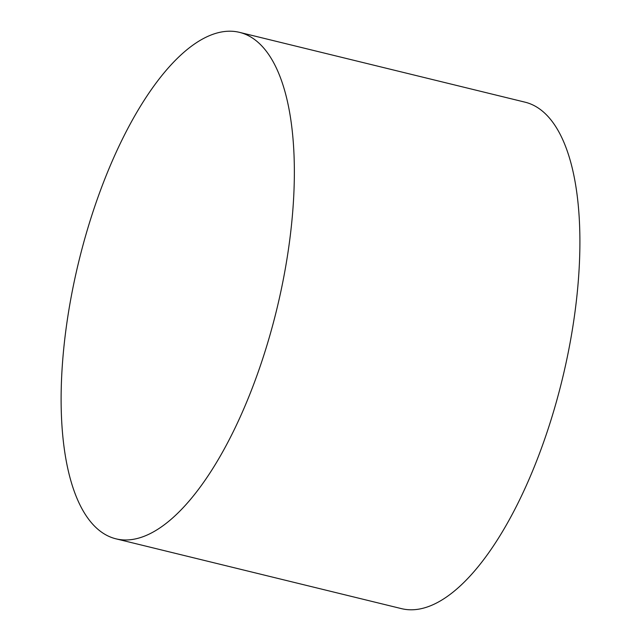 <?xml version="1.0" encoding="UTF-8"?>
<svg xmlns="http://www.w3.org/2000/svg" width="641" height="641" viewBox="0 0 641 641"><rect width="100%" height="100%" fill="white"/><g stroke="black" fill="none" stroke-linecap="round" stroke-linejoin="round"><path stroke-width="0.96" d="M115.829 538.793L401.37 608.613A260.663 101.839 -76.3 0 0 402.877 608.95A260.663 101.839 -76.3 0 0 563.135 375.754A260.663 101.839 -76.3 0 0 525.187 102.207L239.646 32.387A260.663 101.839 -76.3 0 0 238.14 32.05A260.663 101.839 -76.3 0 0 78.346 263.323A260.663 101.839 -76.3 0 0 115.829 538.793A260.663 101.839 -76.3 0 0 117.335 539.137A260.663 101.839 -76.3 0 0 277.128 307.856A260.663 101.839 -76.3 0 0 239.646 32.387"/></g></svg>
